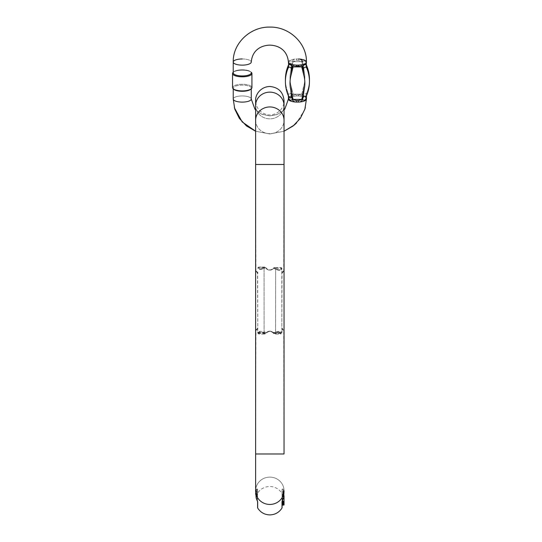 <?xml version="1.0" encoding="UTF-8"?>
<svg xmlns="http://www.w3.org/2000/svg" width="542" height="542" viewBox="0 0 542 542"><rect width="100%" height="100%" fill="white"/><g stroke="black" fill="none" stroke-linecap="round" stroke-linejoin="round"><path stroke-width="0.41" stroke-dasharray="2.71 2.03" d="M242.24 69.782A9.018 3.083 180 0 1 250.634 71.74A9.018 3.083 180 0 1 251.258 72.865A9.018 3.083 180 0 0 250.634 71.74A9.018 3.083 180 0 0 242.24 69.782A9.018 3.083 180 0 0 233.839 71.74A9.018 3.083 180 0 1 242.24 69.782M242.24 58.963A9.018 3.083 180 0 1 251.258 62.052A9.018 3.083 0 0 1 242.24 65.135A9.018 3.083 0 0 1 233.223 62.052L233.223 72.865A9.018 3.083 180 0 1 233.839 71.74A9.018 3.083 180 0 0 233.223 72.865A9.018 3.083 180 0 0 242.24 75.948A9.018 3.083 180 0 0 251.258 72.865L251.258 72.282A9.695 3.313 180 0 0 242.24 70.182A9.695 3.313 180 0 1 251.264 72.296A9.695 3.313 180 0 1 251.928 73.502L251.928 87.574A9.695 3.313 0 0 0 242.24 84.254A9.695 3.313 0 0 0 232.545 87.574A9.695 3.313 0 0 1 242.24 84.254A9.695 3.313 0 0 1 251.928 87.574A9.695 3.313 0 0 1 251.264 88.78A9.695 3.313 0 0 1 242.24 90.887A9.695 3.313 0 0 1 233.209 88.78A9.695 3.313 0 0 1 232.545 87.574L232.545 73.502A9.695 3.313 180 0 0 242.24 76.815A9.695 3.313 180 0 0 251.928 73.502M288.568 63.732A7.649 5.305 13.4 0 1 288.493 65.02A7.649 5.305 13.4 0 0 288.568 63.732C289.076 61.036 290.309 60.27 292.273 61.429L290.824 70.846L291.752 64.613L288.412 65.209L288.601 64.796L290.343 63.028L291.549 63.353L290.824 70.846L293.147 61.517L296.542 60.447L298.317 60.447L301.711 61.517L304.042 70.846L302.592 61.429C304.557 60.27 305.79 61.036 306.298 63.732L306.298 64.864L306.298 63.732C305.79 61.036 304.55 60.27 302.592 61.429C301.772 59.837 300.41 59.017 298.5 58.99L296.359 58.99C294.455 59.017 293.093 59.83 292.273 61.429C290.309 60.27 289.069 61.036 288.568 63.732L288.419 62.052A9.018 3.083 180 0 0 296.359 65.108C294.455 64.891 293.093 65.352 292.273 66.49C290.309 64.329 289.069 63.787 288.568 64.864A7.649 7.513 -118.7 0 1 288.161 67.987C289.279 66.483 290.471 66.917 291.745 69.295L290.824 76.083L293.147 66.754L296.542 66.09L301.711 66.754L304.042 76.083L303.12 69.274C304.408 66.903 305.6 66.476 306.697 67.987L306.406 65.108L303.113 64.606L304.042 70.846L303.113 64.613L306.454 65.209M288.568 96.205A7.649 7.513 118.7 0 0 288.161 93.082C289.279 94.593 290.471 94.159 291.745 91.781L290.824 84.986L292.273 94.579C290.309 96.74 289.069 97.282 288.568 96.205L288.568 97.336C289.076 100.033 290.309 100.805 292.273 99.64C293.093 101.239 294.455 102.052 296.359 102.086L298.5 102.086C300.404 102.052 301.772 101.239 302.592 99.64C304.557 100.798 305.796 100.033 306.298 97.336L306.298 96.205C305.79 97.282 304.55 96.74 302.592 94.579C301.772 95.717 300.41 96.178 298.5 95.961C300.404 96.178 301.772 95.724 302.592 94.579C304.557 96.74 305.79 97.282 306.298 96.205L306.372 96.049A7.649 5.305 13.4 0 1 306.697 95.175L306.697 93.082C305.58 94.599 304.387 94.159 303.12 91.781L304.042 84.986L301.711 94.315L298.317 94.985L293.147 94.315L290.824 84.986L291.745 91.767C290.478 94.159 289.286 94.599 288.161 93.082L288.161 95.175A7.649 5.305 -13.4 0 1 288.493 96.049A7.649 5.305 -13.4 0 0 288.161 95.175L288.161 93.082A7.649 7.513 118.7 0 1 288.568 96.205C289.076 97.282 290.309 96.74 292.273 94.579C293.093 95.717 294.455 96.178 296.359 95.961L298.5 95.961L296.359 95.961C294.455 96.178 293.093 95.724 292.273 94.579A1.531 0.684 168.9 0 1 293.147 94.315L298.317 94.985L301.752 94.172A1.531 0.522 -177.4 0 1 302.592 94.294L304.042 84.986L303.12 91.767C304.38 94.159 305.58 94.599 306.697 93.082L306.467 95.819M234.395 107.804L233.223 99.023L233.223 88.204A9.018 3.083 0 0 0 233.839 89.328A9.018 3.083 0 0 1 233.223 88.204L233.839 89.328A9.018 3.083 0 0 0 242.24 91.293A9.018 3.083 0 0 0 250.634 89.328A9.018 3.083 0 0 0 251.258 88.204A9.018 3.083 0 0 0 242.24 85.121A9.018 3.083 0 0 0 233.223 88.204A9.018 3.083 0 0 1 242.24 85.121A9.018 3.083 0 0 1 251.258 88.204A9.018 3.083 0 0 1 250.634 89.328L251.258 88.204L251.258 99.023A9.018 3.083 0 0 1 242.24 102.106A9.018 3.083 0 0 1 233.223 99.023A9.018 3.083 180 0 1 242.24 95.941A9.018 3.083 180 0 1 251.258 99.023L254.815 108.969M306.46 65.325A7.649 5.305 166.6 0 1 306.372 65.02L306.372 65.013A7.649 5.305 -13.4 0 1 306.298 63.732A7.649 5.305 166.6 0 0 306.372 65.02L306.298 64.864C305.79 63.793 304.55 64.335 302.592 66.49L304.042 76.083A34.79 32.689 180 0 1 304.042 90.223L301.711 99.559L302.592 99.64L304.042 90.223L303.317 97.716L304.076 98.136L305.417 97.445L306.697 95.175A39.383 37.005 0 0 0 309.455 81.585A39.383 37.005 0 0 1 306.697 95.175A7.649 5.305 -166.6 0 0 306.372 96.049L306.447 99.023A9.018 3.083 0 0 0 298.5 95.961L298.317 94.985L298.5 95.961A9.018 3.083 180 0 1 306.447 99.023L305.329 107.607M287.809 66.666L288.161 65.894A7.649 5.305 13.4 0 0 288.493 65.02A7.649 5.305 13.4 0 1 288.405 65.325M302.592 94.579L302.592 94.579A1.531 0.684 11.1 0 0 301.711 94.315A1.531 0.684 -168.9 0 1 302.592 94.579M306.298 96.205A7.649 7.513 -118.7 0 1 306.697 93.082A39.383 37.005 180 0 0 309.455 79.491A39.383 37.005 180 0 1 306.697 93.082A7.649 7.513 61.3 0 0 306.298 96.205L306.399 95.988M302.592 61.429L301.711 61.517L302.592 61.72A1.531 0.522 -2.6 0 0 301.752 61.666L298.317 60.447L296.542 60.447L293.114 61.666A1.531 0.522 2.6 0 0 292.273 61.72L293.147 61.517L292.273 61.429C293.093 59.837 294.455 59.017 296.359 58.99L298.5 58.99L298.317 60.447L298.5 58.99A9.018 3.083 180 0 1 306.447 62.052A9.018 3.083 180 0 1 298.5 65.108L296.359 65.108L296.542 66.09M292.273 94.294A1.531 0.522 177.4 0 1 293.114 94.172L293.147 94.315A1.531 0.684 -11.1 0 0 292.273 94.579L290.824 84.986L293.114 94.172A1.531 0.522 177.4 0 0 292.273 94.294M233.223 72.282L233.209 72.296A9.695 3.313 180 0 1 242.24 70.182A9.695 3.313 180 0 0 233.209 72.296A9.695 3.313 180 0 0 232.545 73.502M282.077 502.705L282.077 495.686L282.077 502.705L284.042 502.705L284.042 503.586L282.077 503.586M257.592 497.719A14.207 13.665 0 0 1 255.628 490.781A14.207 13.665 180 0 1 269.835 477.116A14.207 13.665 180 0 1 284.042 490.781L284.042 494.168L283.466 490.259L282.741 489.053L283.317 490.449L283.168 497.19L283.466 490.259L282.951 488.945L282.233 489.162L282.951 488.945L282.951 495.225L282.951 488.945L284.042 494.155L283.466 498.071L282.077 501.465L282.077 489.243L282.077 505.178L282.077 498.803L282.077 504.25L284.042 504.25L284.042 498.803L284.042 505.178M282.077 498.457L284.042 498.457L284.042 505.015L284.042 498.288L284.042 505.015L282.077 505.015L282.077 498.288L282.077 505.015L282.077 498.41L282.077 498.803L284.042 498.803L284.042 498.396L282.077 498.41L282.077 501.072L284.042 500.971L282.077 501.072L282.077 504.758M284.042 503.586L282.077 503.606L282.077 495.686L282.077 501.526A0.549 0.535 -0 0 0 282.077 501.465L284.042 501.56L284.042 502.705M281.996 508.037L281.996 501.736A0.549 0.535 180 0 0 282.077 501.465L283.317 498.064L283.168 497.19L283.317 498.064L282.233 500.835L282.077 489.243L282.064 501.574M256.718 488.945L256.203 490.259L256.502 497.19L256.359 490.449L256.928 489.053L257.592 489.243L257.592 495.225L257.592 489.243L256.718 488.945L256.718 495.225L256.718 488.945L256.203 490.259L256.718 488.945M257.674 508.037L257.667 501.709M257.674 501.736L257.342 501.004L257.674 501.736A0.549 0.535 0 0 1 257.592 501.465L257.592 489.243L257.342 501.004M257.043 500.374L255.628 494.175L255.939 497.055M257.66 272.49L255.628 270.614L257.66 272.49L257.816 271.901L257.816 273.703L257.816 272.49L257.491 272.931C255.445 270.885 255.445 270.885 257.491 272.931A1.091 1.091 0 0 1 257.816 273.703A1.091 1.091 0 0 0 257.491 272.931L257.816 329.468L257.66 272.49M258.663 267.03L257.741 267.999L258.663 267.03A1.091 0.86 90 0 1 258.453 267.748C259.232 269.225 261.102 269.279 264.049 267.911C261.102 269.279 259.232 269.225 258.453 267.748L257.89 268.039C258.487 269.726 260.648 269.828 264.374 268.344L265.336 267.775L264.374 268.344C260.648 269.828 258.487 269.726 257.89 268.039L258.453 267.748A1.091 0.86 90 0 0 258.663 267.03L264.421 267.03L265.661 267.484L264.421 267.03A1.091 0.413 90 0 1 264.32 267.748L264.32 267.748A1.091 0.413 90 0 0 264.421 267.03L258.663 267.03M265.661 267.484C268.222 270.58 270.885 270.715 273.656 267.89L274.747 267.511L273.656 267.89C270.878 270.715 268.209 270.58 265.661 267.484L265.336 267.775C268.094 270.858 270.966 270.993 273.954 268.175C270.986 270.993 268.114 270.858 265.336 267.775L258.453 267.748L265.661 267.484M281.955 268.466L281.176 267.511L281.955 268.466L282.016 271.901L281.86 329.468L281.799 268.5C281.318 270.654 279.15 270.865 275.302 269.11L273.954 268.175L275.302 269.11C279.15 270.865 281.318 270.654 281.799 268.5L281.352 268.168C280.742 270.201 278.839 270.39 275.641 268.73C278.839 270.39 280.742 270.201 281.352 268.168A1.091 0.874 90 0 1 281.176 267.511A1.091 0.874 90 0 0 281.352 268.168L274.821 268.168L275.641 268.73L273.954 268.175L274.821 268.168A1.091 0.379 90 0 1 274.747 267.511A1.091 0.379 90 0 0 274.821 268.168L281.955 268.466M282.016 272.49L284.042 270.614L282.016 272.49L281.86 271.901L282.179 272.931C284.225 270.885 284.225 270.885 282.179 272.931L282.016 272.49M275.56 332.558L275.641 268.73L275.587 333.262C278.337 332.3 280.16 332.307 281.047 333.276A1.091 0.84 90 0 0 280.756 334.096L281.948 332.991L282.016 329.468L281.976 332.273L280.668 333.486A1.091 0.833 90 0 1 281 332.619C280.112 331.785 278.303 331.758 275.56 332.558L273.303 332.585L275.302 331.961C279.13 331.047 281.305 331.142 281.82 332.246L281.799 332.951C281.21 331.711 279.042 331.636 275.302 332.72L274.008 333.249C271.623 330.681 269.076 330.464 266.366 332.585L264.374 331.961C260.539 331.047 258.365 331.142 257.85 332.246L257.87 332.951C258.459 331.711 260.627 331.636 264.374 332.72L265.668 333.249C268.046 330.681 270.594 330.464 273.303 332.585L273.053 332.863L275.214 333.486A1.091 0.413 90 0 1 275.377 332.619L281.976 332.273M282.016 328.886L284.042 330.755L281.86 328.886L282.179 328.438C284.225 330.485 284.225 330.485 282.179 328.438A1.091 1.091 0 0 1 281.86 327.666A1.091 1.091 0 0 0 282.179 328.438L282.016 328.886M273.053 332.863C270.526 330.735 268.161 330.959 265.959 333.533L264.123 333.276A1.091 0.427 90 0 1 264.272 334.096L265.959 333.533M264.272 334.096L258.913 334.096L257.721 332.991L257.66 329.468L257.694 332.273L259.001 333.486L264.455 333.486L266.617 332.863C269.144 330.735 271.508 330.959 273.71 333.533L275.404 334.096L280.756 334.096M257.66 328.886L255.628 330.755L257.66 328.886L257.816 329.468L257.816 327.666L257.816 328.886L257.491 328.438C255.445 330.485 255.445 330.485 257.491 328.438L257.66 328.886M257.694 332.273L258.67 332.619C259.557 331.785 261.373 331.758 264.11 332.558L264.293 332.619A1.091 0.413 90 0 1 264.455 333.486M264.11 332.558L264.049 267.911L264.089 333.262C261.332 332.3 259.51 332.307 258.629 333.276L257.721 332.991M273.71 333.533L281.948 332.991M275.546 333.276A1.091 0.427 90 0 0 275.404 334.096M259.001 333.486A1.091 0.833 90 0 0 258.67 332.619L266.617 332.863M257.816 327.666A1.091 1.091 0 0 1 257.491 328.438A1.091 1.091 0 0 0 257.816 327.666M258.913 334.096A1.091 0.84 90 0 0 258.629 333.276L264.123 333.276M281.86 273.703A1.091 1.091 0 0 1 282.179 272.931A1.091 1.091 0 0 0 281.86 273.703M256.502 497.19L256.502 491.384L256.502 497.19M257.328 500.991L257.436 489.162L257.436 500.835L256.203 498.078L257.592 501.465A0.549 0.535 180 0 0 257.599 501.533M282.341 500.991L283.466 498.078L284.042 494.162L283.73 497.055M284.042 501.926L284.042 503.606L284.042 501.953L282.077 501.953L284.042 501.953L282.077 501.614L284.042 501.607L282.077 501.926M284.042 495.686L284.042 502.312L282.077 502.312L284.042 502.312L284.042 495.747L282.077 495.747L284.042 495.686L284.042 502.258L282.077 502.258L284.042 502.258L284.042 501.208L284.042 502.258L284.042 501.709L282.077 501.709M283.954 495.686L282.077 495.686L283.954 495.686M282.233 501.208L284.042 501.56M284.042 501.851L284.042 504.189L284.042 501.757L282.077 501.75L282.077 504.189L282.077 501.757L284.042 501.757L282.077 501.851M284.042 504.189L282.077 504.189M284.042 498.457L284.042 503.748M284.042 499.812L284.042 503.186L284.042 499.135L282.077 499.135L282.077 503.186L282.077 499.812L284.042 499.812M284.042 504.433L284.042 503.186L282.077 503.186L282.077 504.433L284.042 504.433M284.042 498.288L282.077 498.288M284.042 504.074L282.077 504.074M284.042 498.342L282.077 498.342M284.042 504.121L282.077 504.121M284.042 504.243L282.077 504.243M284.042 504.717L282.077 504.717M284.042 503.945L282.077 503.945M284.042 501.709L284.042 501.221M301.711 66.754A1.531 0.684 -11.1 0 0 302.592 66.49C301.772 65.352 300.41 64.891 298.5 65.108L298.317 66.09M301.711 99.559L298.317 100.622L296.542 100.622L293.147 99.559L290.824 90.223L291.752 96.456L288.412 95.859M293.114 61.666L290.824 70.846L292.273 61.72A1.531 0.522 2.6 0 1 293.114 61.666L301.752 61.666A1.531 0.522 -2.6 0 1 302.592 61.72L304.042 70.846L301.752 61.666L293.114 61.666M301.752 94.172L304.042 84.986L302.592 94.294A1.531 0.522 -177.4 0 0 301.752 94.172L293.114 94.172L301.752 94.172M285.587 75.927L285.41 79.491A39.383 37.005 180 0 0 288.161 93.082A39.383 37.005 180 0 1 285.41 79.491A39.383 37.005 180 0 1 288.161 65.894L288.161 67.987A39.383 37.005 0 0 0 285.41 81.585A39.383 37.005 0 0 0 288.161 95.175A39.383 37.005 0 0 1 285.41 81.585M293.147 66.754A1.531 0.684 -168.9 0 1 292.273 66.49L290.824 76.083A34.79 32.689 180 0 0 290.824 90.223L292.273 99.64L293.147 99.559M288.568 97.336A7.649 5.305 -13.4 0 0 288.493 96.049L288.493 96.063M306.298 97.336A7.649 5.305 -166.6 0 1 306.372 96.049L306.372 96.063M306.447 62.052L306.372 65.02A7.649 5.305 -13.4 0 0 306.697 65.894A39.383 37.005 180 0 1 309.455 79.491M306.298 64.864A7.649 7.513 118.7 0 0 306.697 67.987A39.383 37.005 0 0 1 309.455 81.585M292.273 99.355A1.531 0.522 177.4 0 0 293.114 99.403L301.752 99.403A1.531 0.522 -177.4 0 0 302.592 99.355M302.592 66.781A1.531 0.522 -2.6 0 1 301.752 66.896L293.114 66.896A1.531 0.522 2.6 0 1 292.273 66.781M254.862 109.03L261.21 113.996L269.841 115.941L276.21 114.904L281.373 112.275L284.807 109.03L288.419 99.023A9.018 3.083 180 0 1 296.359 95.961L296.542 94.985L296.359 95.961A9.018 3.083 0 0 0 288.419 99.023A9.018 3.083 180 0 0 296.359 102.086L296.542 100.622M288.419 62.052A9.018 3.083 180 0 1 296.359 58.99L296.542 60.447L296.359 58.99A9.018 3.083 0 0 0 288.419 62.052C287.348 49.925 278.392 45.352 269.828 45.135C261.312 45.359 252.348 49.864 251.258 62.052A9.018 3.083 0 0 0 242.24 58.963A9.018 3.083 0 0 0 233.223 62.052M290.824 84.986A34.79 32.689 0 0 1 290.824 70.846A34.79 32.689 0 0 0 290.824 84.986M304.042 70.846A34.79 32.689 0 0 1 304.042 84.986A34.79 32.689 0 0 0 304.042 70.846M255.736 492.468L256.203 490.259L255.628 494.155L255.628 490.781A14.207 13.665 0 0 1 269.835 477.116A14.207 13.665 0 0 1 284.042 490.781A14.207 13.665 0 0 1 282.077 497.719M257.66 164.463L284.042 164.463L257.66 164.463M274.747 267.511L281.176 267.511L274.747 267.511M255.946 271.386L255.628 164.463L284.042 164.463L284.042 120.304A14.207 13.354 0 0 0 269.835 106.95A14.207 13.354 0 0 0 255.628 120.304A14.207 13.354 180 0 0 269.835 133.657A14.207 13.354 180 0 0 284.042 120.304L284.042 109.911L277.714 114.335L269.835 115.941L261.955 114.335L255.628 109.911L255.628 120.304A14.207 13.354 0 0 0 269.835 133.657A14.207 13.354 0 0 0 284.042 120.304M255.628 490.781L255.628 453.986L284.042 453.986L255.628 453.986L284.042 453.986L283.723 329.983M255.628 105.487A14.207 13.354 180 0 0 269.835 118.84A14.207 13.354 180 0 0 284.042 105.487A14.207 13.354 0 0 0 269.835 92.14A14.207 13.354 0 0 0 255.628 105.487A14.207 13.354 0 0 0 269.835 118.84A14.207 13.354 0 0 0 284.042 105.487L284.042 100.676C284.381 109.437 275.126 116.882 266.474 114.484C259.693 112.37 256.075 107.77 255.628 100.676L255.628 105.487M280.668 333.486L275.214 333.486M283.168 497.19L283.168 491.384L283.168 497.19M284.042 502.861L282.077 502.861M233.223 99.023A9.018 3.083 0 0 1 242.24 95.941A9.018 3.083 0 0 1 251.258 99.023M298.317 100.622L298.5 102.086A9.018 3.083 180 0 0 306.447 99.023M255.628 131.232L269.835 133.969L284.042 131.232L269.835 133.969L255.628 131.232M250.634 71.74L251.258 72.282L250.634 71.74M282.077 495.225L282.951 495.225C276.732 482.197 260.201 485.165 256.718 495.225L257.592 495.225M283.723 271.386L284.042 164.463M255.628 164.463L255.628 120.304M255.628 453.986L255.946 329.983M255.946 497.089L255.634 494.162M284.042 498.396L282.077 498.396M288.419 99.023L288.385 95.548M304.726 109.62L296.562 122.919M306.481 95.541L306.447 96.083"/><path stroke-width="0.81" d="M251.928 73.502A9.695 3.313 180 0 1 242.24 76.815A9.695 3.313 180 0 1 232.545 73.502L232.545 87.574A9.695 3.313 0 0 0 233.209 88.78A9.695 3.313 0 0 0 242.24 90.887A9.695 3.313 0 0 0 251.264 88.78A9.695 3.313 0 0 0 251.928 87.574L251.928 73.502A9.695 3.313 180 0 0 251.264 72.296L251.258 72.865A9.018 3.083 180 0 1 242.24 75.948A9.018 3.083 180 0 1 233.223 72.865L233.223 62.052A9.018 3.083 180 0 1 242.24 58.963M306.454 65.216L306.697 67.987C305.586 66.483 304.387 66.917 303.12 69.295L304.042 76.083L301.711 66.754L298.317 66.09L298.5 65.108A9.018 3.083 0 0 0 306.447 62.052C306.914 43.319 289.469 26.788 270.187 27.1C250.661 26.416 232.735 43.069 233.223 62.052A9.018 3.083 180 0 0 242.24 65.135A9.018 3.083 180 0 0 251.258 62.052C252.321 49.925 261.278 45.352 269.841 45.135C278.358 45.359 287.321 49.864 288.419 62.052L288.568 64.864C289.076 63.793 290.309 64.329 292.273 66.49C293.093 65.352 294.455 64.891 296.359 65.108L298.5 65.108C300.404 64.891 301.772 65.352 302.592 66.49C304.557 64.329 305.796 63.787 306.298 64.864L306.447 62.052A9.018 3.083 0 0 0 298.5 58.99C300.404 59.017 301.772 59.83 302.592 61.429M306.298 96.205L306.298 97.336C305.79 100.033 304.55 100.805 302.592 99.64C301.772 101.239 300.41 102.052 298.5 102.086L296.359 102.086C294.455 102.052 293.093 101.239 292.273 99.64C290.309 100.798 289.069 100.033 288.568 97.336L288.568 96.205M233.223 88.786L233.839 89.328A9.018 3.083 0 0 0 242.24 91.293A9.018 3.083 0 0 0 250.634 89.328L251.264 88.78L251.258 99.023A9.018 3.083 180 0 1 242.24 102.106A9.018 3.083 180 0 1 233.223 99.023L234.794 109.166L239.368 118.413L246.522 125.974L255.628 131.232L242.172 121.923L234.395 107.804M233.223 88.204L233.223 99.023M298.317 66.09L293.147 66.754L290.824 76.083L291.745 69.301C290.478 66.91 289.286 66.476 288.161 67.987L288.161 65.894A39.383 37.005 180 0 0 285.41 79.491L285.41 81.585C285.424 86.571 286.433 91.361 288.452 95.961L290.343 98.041L291.549 97.716L290.824 90.223L293.147 99.559L296.542 100.622L298.317 100.622L301.711 99.559L304.042 90.223L303.113 96.476L306.413 95.954C308.425 91.361 309.441 86.571 309.455 81.585C309.441 86.571 308.425 91.361 306.406 95.961L306.372 96.063A7.649 5.305 13.4 0 0 306.298 97.336M288.405 65.325A7.649 5.305 13.4 0 1 288.161 65.894L288.412 65.216M288.452 65.108C286.433 69.708 285.424 74.505 285.41 79.491L285.41 81.585C285.424 86.571 286.433 91.361 288.459 95.961L288.493 96.063A7.649 5.305 -13.4 0 1 288.568 97.336M293.147 99.559L292.273 99.64L290.824 90.223A34.79 32.689 180 0 1 290.824 76.083L292.273 66.49A1.531 0.684 11.1 0 0 293.147 66.754M288.568 63.732L288.568 64.864A7.649 7.513 -118.7 0 1 288.161 67.987A39.383 37.005 0 0 0 285.41 81.585M301.711 66.754A1.531 0.684 168.9 0 0 302.592 66.49L304.042 76.083A34.79 32.689 180 0 1 304.042 90.223L302.592 99.64L301.711 99.559M306.298 64.864A7.649 7.513 -61.3 0 0 306.697 67.987A39.383 37.005 0 0 1 309.455 81.585L309.455 79.491A39.383 37.005 180 0 0 306.697 65.894A7.649 5.305 166.6 0 1 306.46 65.325M292.273 66.781A1.531 0.522 2.6 0 0 293.114 66.896L301.752 66.896A1.531 0.522 -2.6 0 0 302.592 66.781M302.592 99.355A1.531 0.522 -177.4 0 1 301.752 99.403L293.114 99.403A1.531 0.522 177.4 0 1 292.273 99.355M232.545 73.502A9.695 3.313 180 0 1 233.209 72.296L233.223 72.282M282.077 503.586L284.042 503.613L284.042 504.758L282.077 504.758L284.042 505.015L282.077 505.178L282.077 507.752L282.077 501.54L282.077 503.586L284.042 503.613M256.359 498.064L257.674 501.736L257.674 508.037C260.533 512.447 264.584 514.737 269.835 514.9C275.085 514.737 279.144 512.447 281.996 508.037L281.996 501.736A0.549 0.535 -0 0 0 282.07 501.533L284.042 501.553L284.042 503.586M282.077 501.465L283.317 498.064M257.599 501.533A0.549 0.535 180 0 0 257.674 501.736L257.043 500.374M257.592 501.54L257.592 507.752L257.592 501.54M283.73 497.055L284.042 490.781A14.207 13.665 180 0 1 269.835 504.446A14.207 13.665 180 0 1 255.628 490.781L256.203 498.071L257.342 501.004M284.042 495.747L284.042 501.208L282.233 501.208M284.042 501.208L284.042 501.553M306.481 95.548L306.399 95.988M298.317 100.622L298.5 102.086A9.018 3.083 0 0 0 306.447 99.023L306.481 95.541M288.385 95.548L288.419 99.023A9.018 3.083 0 0 0 296.359 102.086L296.542 100.622M288.419 62.052A9.018 3.083 0 0 0 296.359 65.108L296.542 66.09M282.077 497.719A14.207 13.665 0 0 1 269.835 504.446A14.207 13.665 0 0 1 257.592 497.719M255.628 494.168L255.736 492.468M255.628 490.781L255.628 453.986L284.042 453.986L284.042 164.463L255.628 164.463L255.628 100.676C255.092 95.223 260.174 86.781 269.835 86.469C278.466 87.309 283.202 92.045 284.042 100.676L284.042 105.487A14.207 13.354 180 0 0 269.835 92.14A14.207 13.354 180 0 0 255.628 105.487L255.628 109.911L254.862 109.03L251.258 99.023M284.042 164.463L284.042 120.304A14.207 13.354 180 0 0 269.835 106.95A14.207 13.354 180 0 0 255.628 120.304M284.042 503.748L282.077 503.748M288.419 99.023L284.855 108.969L284.042 109.911L284.042 105.487L284.042 120.304M294.292 125.033L284.042 131.232L293.147 125.974L300.302 118.413L304.875 109.166L306.447 99.023M306.406 65.108C308.425 69.708 309.441 74.498 309.455 79.491C309.441 74.498 308.425 69.708 306.406 65.108M288.419 96.083L288.385 95.541M288.493 65.02L288.385 65.528M306.372 65.02L306.481 65.528M255.628 453.986L255.628 164.463M257.328 500.991L256.203 498.078M283.466 498.078L282.341 500.991M305.329 107.607L304.726 109.62M296.562 122.919L294.604 124.762M306.447 62.052C306.941 42.987 288.852 26.287 269.252 27.107C250.052 26.91 232.762 43.401 233.223 62.052M309.455 79.491L309.455 81.585M287.809 66.666L285.587 75.927"/></g></svg>
